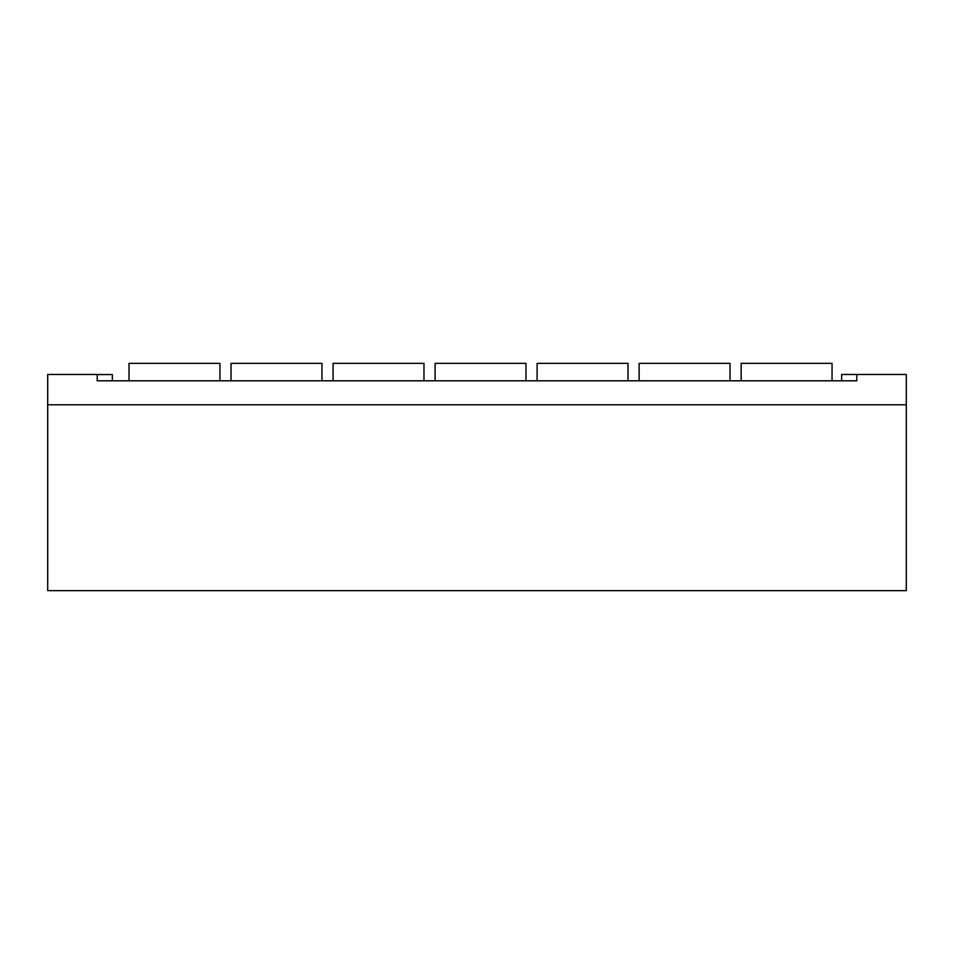 <?xml version="1.0" encoding="UTF-8"?>
<svg xmlns="http://www.w3.org/2000/svg" width="954" height="954" viewBox="0 0 954 954"><rect width="100%" height="100%" fill="white"/><g stroke="black" fill="none" stroke-linecap="round" stroke-linejoin="round"><path stroke-width="1.43" d="M47.7 590.633L906.3 590.633L906.3 404.782L906.3 590.633L47.7 590.633L47.7 374.469L97.201 374.469L97.201 380.801L97.201 374.469L47.7 374.469L47.7 590.633M112.345 374.54L112.345 380.801L112.345 374.54L97.201 374.54L112.345 374.54M841.655 380.801L841.655 374.469L906.3 374.469L906.3 404.782L47.7 404.782L906.3 404.782L906.3 374.469L856.799 374.469L856.799 380.801L856.799 374.469L841.655 374.469L841.655 380.801M97.201 380.801L856.799 380.801L97.201 380.801M832.055 363.367L832.055 380.801L832.055 363.367L741.151 363.367L832.055 363.367M741.151 380.801L741.151 363.367L741.151 380.801M730.037 363.367L730.037 380.801L730.037 363.367L639.12 363.367L730.037 363.367M639.12 380.801L639.12 363.367L639.12 380.801M628.018 363.367L628.018 380.801L628.018 363.367L537.102 363.367L628.018 363.367M537.102 380.801L537.102 363.367L537.102 380.801M525.988 363.367L525.988 380.801L525.988 363.367L435.084 363.367L525.988 363.367M435.084 380.801L435.084 363.367L435.084 380.801M423.97 363.367L423.97 380.801L423.97 363.367L333.053 363.367L423.97 363.367M333.053 380.801L333.053 363.367L333.053 380.801M321.951 363.367L321.951 380.801L321.951 363.367L231.035 363.367L321.951 363.367M231.035 380.801L231.035 363.367L231.035 380.801M219.921 363.367L219.921 380.801L219.921 363.367L129.017 363.367L219.921 363.367M129.017 380.801L129.017 363.367L129.017 380.801"/></g></svg>
